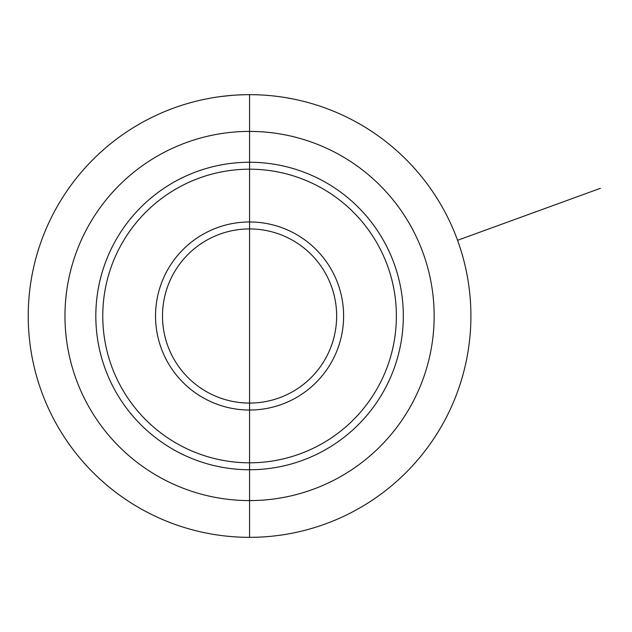 <?xml version="1.0" encoding="UTF-8"?>
<svg xmlns="http://www.w3.org/2000/svg" width="632" height="632" viewBox="0 0 632 632"><rect width="100%" height="100%" fill="white"/><g stroke="black" fill="none" stroke-linecap="round" stroke-linejoin="round"><path stroke-width="0.95" d="M249.569 316L249.569 537.334A221.334 221.334 0 0 0 470.903 316A221.334 221.334 0 0 0 249.569 94.666A221.334 221.334 0 0 0 28.235 316A221.334 221.334 0 0 0 249.569 537.334L249.569 94.666M434.16 316A184.591 184.591 0 0 1 249.569 500.591A184.591 184.591 0 0 1 64.978 316A184.591 184.591 0 0 1 249.569 131.409A184.591 184.591 0 0 1 434.16 316M336.643 316A87.074 87.074 0 0 1 249.569 403.074A87.074 87.074 0 0 1 162.503 316A87.074 87.074 0 0 1 249.569 228.926A87.074 87.074 0 0 1 336.643 316A87.074 87.074 0 0 0 249.569 228.926A87.074 87.074 0 0 0 162.503 316A87.074 87.074 0 0 0 249.569 403.074A87.074 87.074 0 0 0 336.643 316M306.528 102.123L305.801 101.926M305.082 101.736L304.355 101.555M293.469 99.066L285.49 97.597L293.469 99.066M274.604 96.088L273.877 96.009M273.15 95.93L272.424 95.851M300.002 100.488L301.812 100.922M307.982 102.51L306.165 102.029M304.719 101.649L302.902 101.191M291.289 98.632L287.663 97.968L291.289 98.632M268.071 95.44L269.888 95.598M276.058 96.254L274.241 96.048M272.787 95.89L270.978 95.701M252.113 94.681L253.922 94.713M256.466 94.776L257.192 94.8M257.911 94.824L258.638 94.855M260.092 94.919L258.275 94.84M256.829 94.784L255.012 94.737M237.237 95.013L244.489 94.721M242.317 94.784L235.057 95.14M229.258 95.598L220.181 96.625M222.361 96.348L224.542 96.088M225.987 95.93L228.531 95.669M228.168 95.701L226.351 95.89M224.897 96.048L223.088 96.254M221.998 96.388L232.157 95.353M209.303 98.363L208.576 98.497M210.748 98.094L210.029 98.229M208.939 98.426L207.122 98.774M212.202 97.841L210.393 98.165M204.223 99.358L206.032 98.987M190.801 102.613L188.984 103.119L190.801 102.613M196.599 101.096L198.416 100.662L196.599 101.096M457.56 240.302L600.4 188.312L457.56 240.302M403.319 316A153.75 153.75 0 0 0 249.569 162.25A153.75 153.75 0 0 0 95.819 316A153.75 153.75 0 0 0 249.569 469.75A153.75 153.75 0 0 0 403.319 316M102.763 316A146.806 146.806 0 0 0 249.569 462.806A146.806 146.806 0 0 0 396.375 316A146.806 146.806 0 0 0 249.569 169.194A146.806 146.806 0 0 0 102.763 316M343.611 316A94.034 94.034 0 0 1 249.569 410.034A94.034 94.034 0 0 1 155.535 316A94.034 94.034 0 0 1 249.569 221.966A94.034 94.034 0 0 1 343.611 316"/></g></svg>
